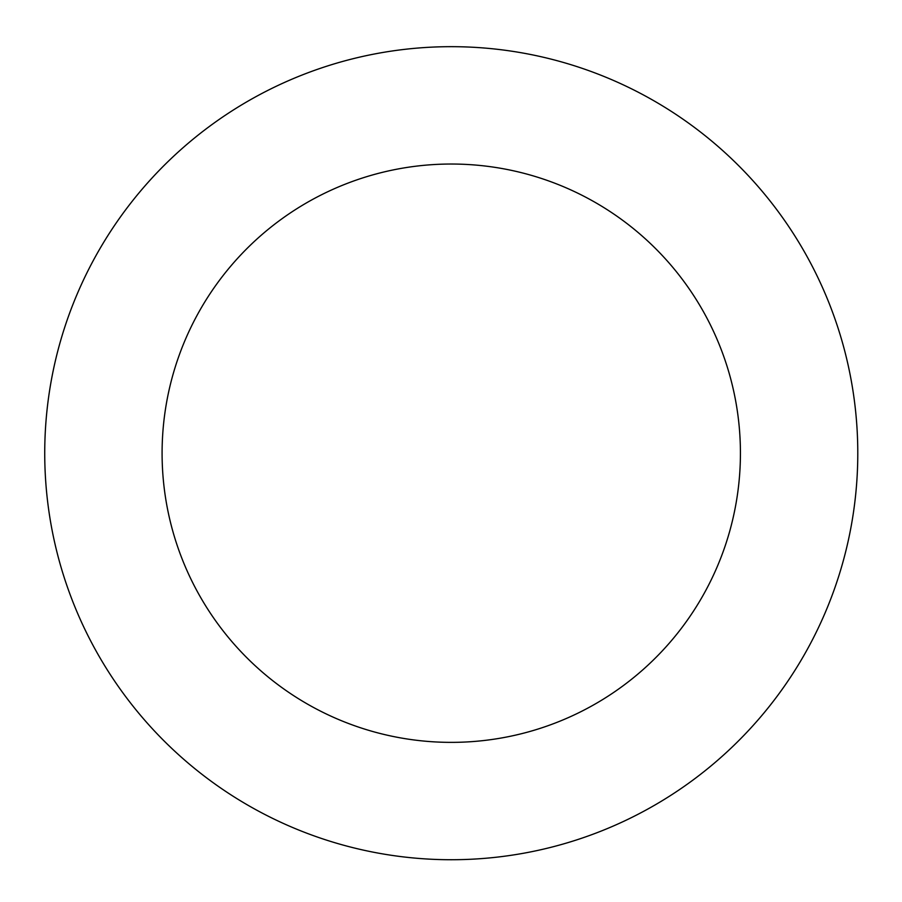 <?xml version="1.0" encoding="UTF-8"?>
<svg xmlns="http://www.w3.org/2000/svg" width="902" height="902" viewBox="0 0 902 902"><rect width="100%" height="100%" fill="white"/><g stroke="black" fill="none" stroke-linecap="round" stroke-linejoin="round"><path stroke-width="1.35" d="M769.688 705.916A406.52 406.52 0 0 0 510.904 51.076A406.52 406.52 0 0 0 73.186 602.604A406.52 406.52 0 0 0 769.688 705.916M677.763 632.967A289.17 289.17 0 0 0 493.687 167.163A289.17 289.17 0 0 0 182.328 559.477A289.17 289.17 0 0 0 677.763 632.967"/></g></svg>
